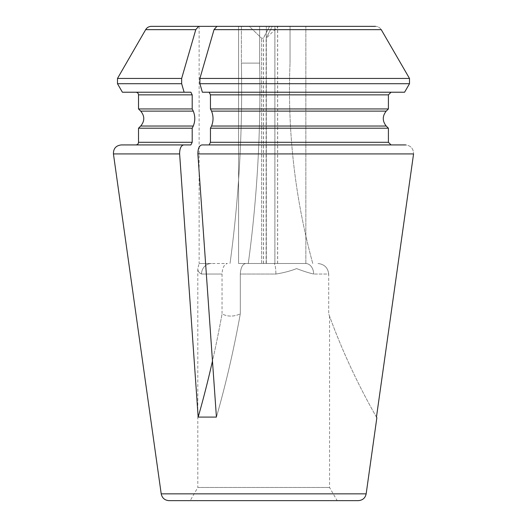 <?xml version="1.0" encoding="UTF-8"?>
<svg xmlns="http://www.w3.org/2000/svg" width="527" height="527" viewBox="0 0 527 527"><rect width="100%" height="100%" fill="white"/><g stroke="black" fill="none" stroke-linecap="round" stroke-linejoin="round"><path stroke-width="0.4" stroke-dasharray="2.63 1.98" d="M214.041 29.644L216.907 26.35L375.501 26.35C377.984 26.455 379.895 27.556 381.232 29.644L214.041 29.644L199.904 78.451L199.904 83.721L202.368 92.225L404.578 92.225L209.133 92.225L210.451 94.86L210.451 108.937L388.406 108.937M199.904 78.451L409.499 78.451L409.499 83.721L199.904 83.721M209.133 92.225L404.578 92.225M210.451 108.937L211.551 111.125C213.521 116.092 213.521 121.058 211.551 126.025L210.451 128.213L388.406 128.213M210.451 128.213L210.451 142.29L209.133 144.925L405.711 144.925C410.889 145.702 413.511 148.706 413.563 153.93C413.511 148.706 410.889 145.702 405.711 144.925L201.801 144.925C199.199 145.669 197.888 148.673 197.875 153.93L216.426 417.088L198.172 417.088A658.75 329.375 -90 0 0 222.045 313.868C227.592 316.832 233.678 316.832 240.299 313.868C233.678 316.832 227.598 316.832 222.045 313.868L222.045 274.04C222.44 267.716 224.225 264.205 227.394 263.5L211.472 263.5L227.394 263.5C224.225 264.205 222.44 267.716 222.045 274.04L222.045 313.868A658.75 329.375 90 0 1 212.473 361.041M209.133 144.925L201.801 144.925L209.133 144.925M241.379 26.35L241.379 63.108A658.75 329.375 -90 0 1 230.022 263.5A658.75 329.375 90 0 0 241.379 63.108L259.64 63.108A658.75 329.375 -90 0 1 248.276 263.5L245.654 263.5C242.479 264.205 240.694 267.716 240.299 274.04L240.299 313.868L240.299 274.04L275.885 274.04A10.54 1.95 -90 0 0 273.928 263.5A10.54 1.95 -90 0 1 275.885 274.04C283.394 272.874 290.291 271.062 296.582 268.605C302.887 271.023 308.572 272.834 313.651 274.04A10.54 7.997 90 0 0 305.653 263.5L266.142 263.5L305.653 263.5A10.54 7.997 90 0 1 313.651 274.04C308.638 272.874 302.972 271.062 296.661 268.605C290.403 271.023 283.473 272.834 275.885 274.04L240.299 274.04C240.694 267.716 242.479 264.205 245.654 263.5L248.276 263.5A658.75 329.375 90 0 0 259.64 63.108L241.379 63.108L241.379 26.35L259.64 26.35L151.374 26.35M259.64 26.35L216.907 26.35L259.64 26.35L259.64 63.108L259.64 26.35M290.034 26.35L375.501 26.35L290.034 26.35L290.034 63.108L290.034 26.35M269.521 26.35L249.278 26.35L261.576 38.207L263.368 38.207L269.521 26.35L274.863 26.35L266.319 26.35L305.844 26.35L272.255 26.35L266.109 38.207L272.307 26.35L305.844 26.35L266.319 26.35L274.916 26.35L269.58 26.35L263.447 38.207L261.576 38.207L249.278 26.35L238.586 26.35L269.58 26.35M238.586 26.35L199.127 26.35L238.586 26.35L238.586 263.5L261.576 263.5L238.586 263.5L238.586 26.35M117.488 78.451L181.65 78.451L195.787 29.644L198.653 26.35M181.65 78.451L181.65 83.721L184.114 92.225L190.879 92.225L135.887 92.225L190.879 92.225L192.197 94.86L192.197 108.937L193.29 111.125C195.267 116.092 195.267 121.058 193.29 126.025L192.197 128.213L192.197 142.29L190.879 144.925L135.887 144.925L183.541 144.925C180.945 145.669 179.635 148.673 179.621 153.93L198.172 417.088M122.402 92.225L184.114 92.225M138.522 108.937L192.197 108.937M138.522 128.213L192.197 128.213M121.269 144.925L183.541 144.925M391.047 144.925L405.711 144.925M381.232 29.644C379.895 27.556 377.984 26.455 375.501 26.35M358.334 500.65L169.035 500.65M190.201 500.65L337.168 500.65L190.201 500.65L197.809 487.475L329.559 487.475L197.809 487.475L197.809 268.605L199.127 263.5L211.472 263.5L199.127 263.5L199.127 26.35M277.604 263.5L277.604 26.35M274.863 263.5L261.576 263.5L274.916 263.5L266.319 263.5L274.863 263.5L274.863 26.35M328.71 274.04C327.932 267.742 324.368 264.231 318.005 263.5C324.368 264.231 327.932 267.742 328.71 274.04L328.71 313.868C329.783 316.832 329.783 316.832 328.71 313.868C329.783 316.832 329.783 316.832 328.71 313.868L328.71 274.04L313.651 274.04L328.71 274.04M201.525 274.04A10.54 9.947 -90 0 1 211.472 263.5A10.54 9.947 90 0 0 201.525 274.04C199.028 272.874 197.79 271.062 197.809 268.605C197.77 271.023 199.008 272.834 201.525 274.04C199.028 272.874 197.79 271.062 197.809 268.605C197.77 271.023 199.008 272.834 201.525 274.04L222.045 274.04L201.525 274.04M274.916 263.5L274.916 26.35M277.663 263.5L277.663 26.35M263.368 263.5L263.368 38.207M261.576 263.5L261.576 38.207L261.576 263.5M266.142 263.5L266.142 38.207M266.109 263.5L266.109 38.207M263.447 263.5L263.447 38.207M376.456 417.088A658.75 658.75 0 0 1 328.71 313.868A658.75 658.75 0 0 0 376.456 417.088M312.761 263.5A658.75 658.75 0 0 1 290.034 63.108A658.75 658.75 0 0 0 312.761 263.5M216.426 417.088A658.75 329.375 90 0 0 240.299 313.868A658.75 329.375 -90 0 1 216.426 417.088M388.406 94.86L210.451 94.86M211.551 111.125L386.212 111.125M211.551 126.025L386.212 126.025M210.451 142.29L388.406 142.29M197.875 153.93L413.563 153.93M195.787 29.644L145.669 29.644M117.488 83.721L181.65 83.721M192.197 94.86L138.522 94.86M140.702 111.125L193.29 111.125M140.702 126.025L193.29 126.025M138.522 142.29L192.197 142.29M113.437 153.93L179.621 153.93M161.209 493.845L366.16 493.845M266.319 263.5L266.319 26.35L266.319 263.5L266.319 38.207L278.177 26.35M305.844 263.5L305.844 26.35L305.851 263.5M329.559 316.095L329.559 487.475L337.168 500.65"/><path stroke-width="0.79" d="M214.041 29.644L381.232 29.644L409.499 78.451L409.499 83.721L404.578 92.225L202.368 92.225L199.904 83.721L199.904 78.451L214.041 29.644L216.907 26.35L375.501 26.35M209.133 92.225L210.451 94.86L388.406 94.86L391.047 92.225L388.406 94.86L388.406 108.937L386.212 111.125C382.306 116.092 382.306 121.058 386.212 126.025L388.406 128.213L388.406 142.29L391.047 144.925L209.133 144.925L210.451 142.29L210.451 128.213L388.406 128.213L388.406 142.29L391.047 144.925M198.653 26.35L151.374 26.35C148.884 26.429 146.987 27.529 145.669 29.644L195.787 29.644L198.653 26.35L241.379 26.35M195.787 29.644L181.65 78.451L181.65 83.721L184.114 92.225L122.402 92.225L117.488 83.721L181.65 83.721M184.114 92.225L190.879 92.225L192.197 94.86L192.197 108.937L138.522 108.937L138.522 94.86L192.197 94.86M192.197 108.937L193.29 111.125C195.267 116.092 195.267 121.058 193.29 126.025L192.197 128.213L138.522 128.213L138.522 142.29C138.384 143.878 137.501 144.754 135.887 144.925M192.197 128.213L192.197 142.29L190.879 144.925L121.269 144.925C115.947 145.571 113.338 148.574 113.437 153.93L179.621 153.93L198.172 417.088L216.426 417.088L197.875 153.93C197.888 148.673 199.199 145.669 201.801 144.925L405.711 144.925M183.541 144.925C180.945 145.669 179.635 148.673 179.621 153.93M413.563 153.93L376.456 417.088L376.851 417.773L376.456 417.088L413.563 153.93L197.875 153.93M381.232 29.644L409.499 78.451L199.904 78.451M199.904 83.721L409.499 83.721L404.578 92.225M388.406 94.86L388.406 108.937L210.451 108.937L211.551 111.125C213.521 116.092 213.521 121.058 211.551 126.025L210.451 128.213M388.406 108.937L386.212 111.125C382.306 116.092 382.306 121.058 386.212 126.025L388.406 128.213M210.451 94.86L210.451 108.937M161.209 493.845L366.16 493.845C365.277 498.015 362.668 500.281 358.334 500.65L169.035 500.65C164.74 500.321 162.132 498.055 161.209 493.845L113.437 153.93M198.172 417.088A658.75 329.375 90 0 0 212.473 361.041M181.65 78.451L117.488 78.451L117.488 83.721M193.29 111.125L140.702 111.125L138.522 108.937M193.29 126.025L140.702 126.025C144.793 121.058 144.793 116.092 140.702 111.125M192.197 142.29L138.522 142.29M388.406 142.29L210.451 142.29M386.212 126.025L211.551 126.025M386.212 111.125L211.551 111.125M145.669 29.644L117.488 78.451M138.522 94.86C138.384 93.272 137.501 92.396 135.887 92.225M140.702 126.025L138.522 128.213M366.16 493.845L376.851 417.773"/></g></svg>
